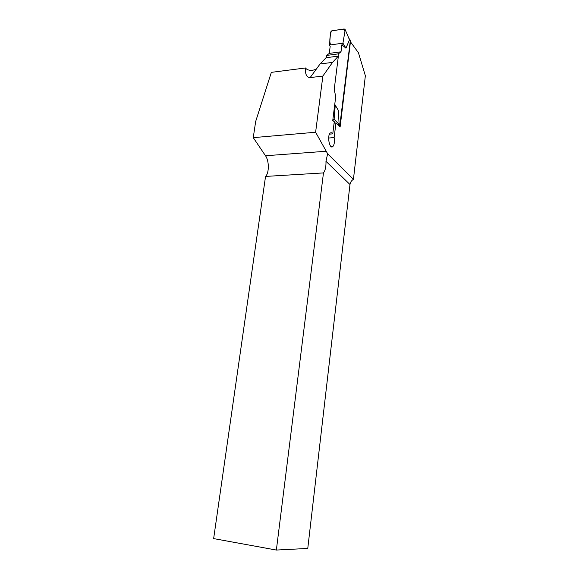 <?xml version="1.0" encoding="UTF-8"?>
<svg xmlns="http://www.w3.org/2000/svg" width="579" height="579" viewBox="0 0 579 579"><rect width="100%" height="100%" fill="white"/><g stroke="black" fill="none" stroke-linecap="round" stroke-linejoin="round"><path stroke-width="0.87" d="M253.255 137.643L255.665 121.503L271.348 72.353L305.524 67.967C305.068 74.199 306.602 77.412 310.134 77.6L322.872 76.052L315.613 132.236L253.255 137.643L265.5 155.751C269.242 160.926 269.264 172.962 265.544 176.429L213.644 538.6L276.364 550.05L307.767 548.451L349.984 184.506L325.97 161.302L327.627 153.753L315.613 132.236M305.531 67.967L305.524 67.967C307.919 71.615 315.931 70.761 317.567 67.41L320.057 63.994L326.035 57.741L338.375 56.098L334.228 89.376L335.711 96.642L332.759 120.49L334.264 121.691L332.766 133.865C331.905 132.656 331.05 132.41 330.204 133.119C326.824 135.841 329.661 149.86 332.874 146.509L331.159 146.639M332.874 146.509C334.344 144.714 334.763 141.739 334.141 137.578L335.929 123.009L340.105 127.054L350.447 41.818L358.437 52.754L365.356 75.755L353.436 179.316L327.627 153.753M338.375 56.098L332.549 62.373L322.872 76.052M353.436 179.316C351.46 180.576 350.309 182.305 349.984 184.506M265.544 176.429L323.473 172.918L276.364 550.05M335.929 123.009L334.083 123.175M325.97 161.302C326.158 166.578 325.326 170.45 323.473 172.918M329.494 134.14L332.766 133.865M334.141 137.578L328.662 138.026M320.057 63.994L332.549 62.373M339.692 126.606L350.324 40.631L350.027 39.879M326.31 57.705L326.599 55.439L329.277 53.398L330.175 46.407L329.494 45.053L330.595 32.077L331.818 30.81L344.194 28.964L345.156 29.565L348.855 38.308M338.1 56.134L338.382 53.854L341.002 51.813L341.878 44.771L345.938 48.173L349.419 39.987M334.756 104.343L338.317 110.321L339.135 124.449L337.912 124.651M345.164 29.913L342.942 43.164L341.878 44.771M345.938 48.173L342.942 43.164L329.494 45.053M339.135 124.449L334.119 119.194L332.853 120.483L333.186 120.83M334.235 121.923L335.335 123.059M338.317 110.321L334.749 104.415M334.119 119.194L335.234 105.414M338.382 53.854L326.599 55.439M341.002 51.813L329.277 53.398M342.942 43.164L344.932 31.288C344.331 29.297 342.457 28.769 339.316 29.695L331.333 30.984C330.175 35.507 328.894 42.347 330.848 44.865L342.942 43.164M326.498 151.228L265.5 155.751M317.567 67.41L310.134 77.6M339.96 125.969L338.758 124.651M350.324 40.631L349.188 39.075M350.288 40.233L348.811 38.2M345.156 29.565L349.289 39.343"/></g></svg>
